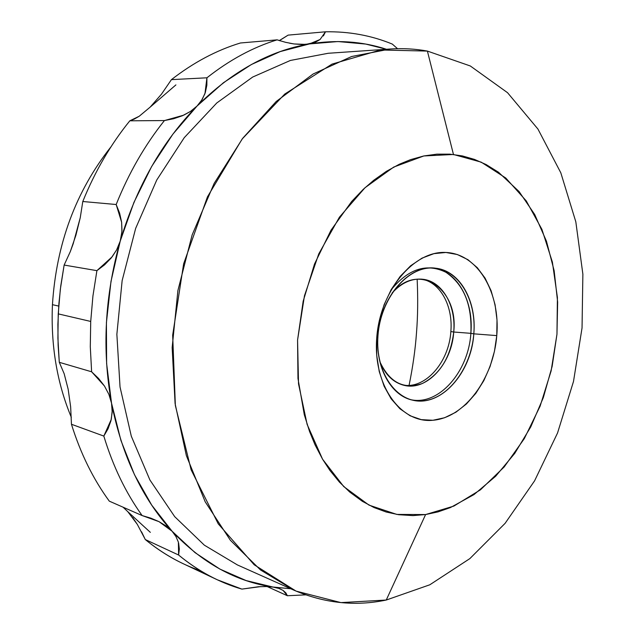 <?xml version="1.0" encoding="UTF-8"?>
<svg xmlns="http://www.w3.org/2000/svg" width="635" height="635" viewBox="0 0 635 635"><rect width="100%" height="100%" fill="white"/><g stroke="black" fill="none" stroke-linecap="round" stroke-linejoin="round"><path stroke-width="0.95" d="M409.075 385.358C412.853 366.879 415.322 349.369 416.497 332.827C417.822 316.452 418.036 298.561 417.147 279.138C418.036 298.561 417.822 316.452 416.497 332.827C415.33 349.298 412.869 366.728 409.123 385.12M390.795 290.274L390.795 290.274C408.178 268.788 426.553 262.795 445.921 272.288C463.844 284.559 472.162 304.911 470.868 333.335L453.723 332.018C458.787 289.012 418.759 261.033 392.12 293.013C401.637 282.646 411.948 278.066 423.053 279.281C442.476 281.44 456.12 305.816 453.723 332.018L450.85 331.526C453.144 306.078 440.325 282.242 421.608 279.13M402.82 385.008C425.299 389.469 449.024 362.188 450.85 331.526L453.723 332.018C451.882 363.482 427.03 391.192 404.233 385.366C393.382 382.683 385.278 374.833 379.913 361.823C389.731 382.659 403.923 389.866 422.473 383.445C440.285 374.078 450.699 356.941 453.723 332.018L470.868 333.335C468.551 371.626 438.896 405.813 410.901 399.725C438.896 405.813 468.551 371.626 470.868 333.335C473.805 301.49 457.772 271.542 434.261 268.089M73.2 243.761L80.256 217.686L82.788 201.509L116.173 204.518C128.802 173.014 144.883 145.034 164.425 120.563L129.826 120.809C110.736 144.343 95.059 171.244 82.788 201.509L116.173 204.518L119.61 213.106L121.626 222.234L121.92 231.616L120.245 241.038C136.581 186.674 162.187 141.676 197.064 106.029C232.124 71.43 269.526 50.744 309.277 43.974C336.383 39.545 362.109 41.307 386.461 49.268L365.736 44.069L337.955 41.545L302.046 44.537L294.021 43.95L285.631 42.331L277.122 39.846L240.411 42.989C216.543 50.236 193.548 62.452 171.426 79.637L206.923 77.795C229.489 59.976 252.889 47.323 277.122 39.846C252.889 47.323 229.489 59.976 206.923 77.795L206.859 85.201L205.319 92.567L202.105 99.584L197.064 106.029L190.413 111.466L182.467 115.713L173.704 118.713L164.425 120.563C144.883 145.034 128.802 173.014 116.173 204.518L121.626 222.234L121.983 230.489L121.182 237.157L120.245 241.038L116.618 249.912L111.26 257.929L104.577 264.843L96.901 270.653L64.135 265.057L70.287 251.658L73.2 243.761M269.78 586.716L290.743 588.748L273.177 587.097L246.142 580.573L219.9 569.095L195.016 552.625L172.093 531.233L151.717 505.135L134.485 474.71L120.936 440.484L111.53 403.161L112.205 412.075L110.958 420.711L108.069 428.736L103.823 436.078L71.453 424.267L70.652 406.86L68.143 389.144L64.159 373.705L59.293 362.315L91.623 371.792L104.45 386.009L108.95 394.494L111.53 403.161L112.228 410.662L111.252 419.457L103.823 436.078C112.99 466.304 125.762 492.792 142.121 515.556L109.299 501.15C93.147 479.06 80.534 453.43 71.453 424.267C80.534 453.43 93.147 479.06 109.299 501.15L142.121 515.556C125.762 492.792 112.99 466.304 103.823 436.078L71.453 424.267L70.652 406.86L68.143 389.144L64.159 373.705L59.293 362.315L58.118 345.17L57.88 324.342L58.92 303.379L60.762 285.909L64.135 265.057L60.325 289.401L58.237 313.873L90.718 321.445L92.932 295.989L96.901 270.653L92.932 295.989L90.718 321.445L58.237 313.873L57.904 338.249L59.293 362.315L91.623 371.792L90.289 346.789L90.718 321.445L90.289 346.789L91.623 371.792L98.568 378.452L104.45 386.009L108.863 394.295L111.53 403.161C101.878 349.869 104.775 295.831 120.245 241.038L116.697 249.761L112.149 256.802L96.901 270.653L64.135 265.057L70.287 251.658L75.922 235.188L80.256 217.686L82.788 201.509C95.059 171.244 110.736 144.343 129.826 120.809L134.279 119.086L139.216 116.245L150.201 107.093L161.473 94.17L171.426 79.637L206.923 77.795L204.954 93.647L201.398 100.695L197.064 106.029L190.54 111.379L183.713 115.165L164.425 120.563L129.826 120.809L139.216 116.245L150.217 107.077L161.473 94.17L171.426 79.637C193.548 62.452 216.543 50.236 240.411 42.989L277.122 39.846L280.44 40.91M279.321 40.569L288.123 35.123L325.477 31.798C349.099 31.385 371.372 35.481 392.303 44.077C371.372 35.481 349.099 31.385 325.477 31.798L323.405 35.941M397.526 48.681L392.303 44.077L397.526 48.681M281.091 39.568L288.123 35.123L325.477 31.798L320.072 39.497L315.381 42.235L305.816 44.402L294.021 43.95L289.504 43.188M320.072 39.497L309.277 43.974L280.226 51.586L251.404 64.508L223.456 82.709L197.064 106.029L172.91 134.12L151.662 166.473L133.937 202.39L120.245 241.038L110.982 281.472L106.41 322.667L106.616 363.569L111.53 403.161C122.007 455.803 142.192 498.491 172.085 531.233L175.704 536.035L178.379 542.115L178.618 555.022L145.304 539.552L137.327 524.391L127.81 511.683L150.352 532.368M175.911 84.892L150.217 107.077M287.377 595.741L267.2 586.565L287.377 595.741L305.665 594.86L287.377 595.741L285.837 592.868L283.035 590.383L287.377 595.741M260.739 586.605L241.879 589.105L217.257 579.755C203.772 573.413 190.889 565.166 178.618 555.022C198.406 571.262 219.496 582.62 241.879 589.105L258.532 586.732L266.255 586.534L273.177 587.097L278.813 588.415L283.035 590.383L279.551 588.677M277.535 588.018L273.177 587.097C235.855 581.644 202.16 563.023 172.093 531.233L159.036 521.66L142.121 515.556L150.86 518.16L159.036 521.66L166.211 526.026L172.085 531.233L176.244 536.98M127.825 511.699L123.079 507.198M137.327 524.391L132.723 517.604M200.731 570.857C181.173 564.15 162.695 553.72 145.304 539.552L141.557 531.812M178.625 543.02L179.332 549.069L178.618 555.022L145.304 539.552C157.416 549.473 170.132 557.562 183.451 563.824L217.257 579.755M473.805 333.835L470.868 333.335L473.805 333.835C476.726 299.664 458.303 268.668 432.633 268.002C407.027 266.787 380.444 298.736 377.96 335.804C380.103 297.077 409.511 263.906 435.737 268.232C459.978 270.693 476.837 301.204 473.805 333.835L496.776 335.605L473.805 333.835C471.456 372.959 440.666 407.599 412.337 400.098C391.041 395.661 375.317 367.459 377.96 335.804L376.706 338.272C379.873 290.957 413.822 250.484 445.881 252.468C478.012 253.738 500.507 292.91 496.776 335.605L496.999 319.913L495.086 304.76L491.085 290.679L485.1 278.162L477.314 267.7L467.963 259.707L457.359 254.54L445.881 252.468L433.943 253.651L422.029 258.127L410.615 265.787L400.193 276.376L391.231 289.504L384.127 304.633L379.206 321.127L376.706 338.272L376.714 355.322L379.23 371.531L384.111 386.215L391.112 398.78L399.907 408.75L410.099 415.774L421.251 419.632L432.895 420.275L444.595 417.743L455.914 412.21L466.455 403.947L475.853 393.295L483.814 380.659L490.077 366.506L494.443 351.314L496.776 335.605C493.482 378.309 464.876 417.632 432.895 420.275C400.907 423.608 373.062 385.596 376.706 338.272L377.96 335.804C375.087 372.872 396.899 403.154 422.473 400.923C448.024 399.24 471.233 368.006 473.805 333.835M386.255 600.035L425.601 514.556L396.827 514.421L369.006 505.119L343.726 486.561L322.596 459.264L307.126 424.41L298.521 383.85L297.569 340.035L304.459 295.759L318.746 253.921L339.415 217.186L364.998 187.738L393.732 167.068L423.799 155.964L453.461 154.488L427.395 51.078L380.508 49.982L331.994 64.119L284.774 94.043L242.149 139.017L207.462 196.834L183.634 263.819L172.672 335.145L175.355 405.503L191.119 469.805L218.249 523.859L254.198 564.785L296.061 591.106L340.947 602.607L386.255 600.035C355.211 606.544 324.493 603.282 294.116 590.256L260.517 569.96L230.386 540.29L205.2 501.817L186.373 455.66L175.085 403.527L172.156 347.615L177.911 290.497L192.159 234.879L214.146 183.396L242.681 138.319L276.233 101.465L313.118 74.001L351.623 56.515L390.144 49.014C402.892 48.165 415.306 48.855 427.395 51.078L470.313 65.977L507.548 92.702L537.94 129.056L560.816 172.815L575.826 221.845L582.874 274.169L582.041 327.954L573.5 381.452L557.546 432.991L534.575 480.854L505.111 523.327L469.86 558.602L429.808 584.787L386.255 600.035L429.808 584.787L469.86 558.602L505.111 523.327L534.575 480.854L557.546 432.991L573.5 381.452L582.041 327.954L582.874 274.169L575.826 221.845L560.816 172.815L537.94 129.056L507.548 92.702L470.313 65.977L427.395 51.078L453.461 154.488L481.203 162.147L505.778 178.014L526.24 200.874L541.917 229.37L552.379 262.065L557.411 297.505L556.958 334.272L551.116 370.959L540.107 406.194L524.304 438.634L504.19 466.947L480.441 489.831L453.898 506.071L425.601 514.556L386.255 600.035M390.144 49.014L328.208 53.276L290.362 60.46L252.706 77.033L216.797 102.957L184.269 137.652L156.75 180.015L135.66 228.37L122.142 280.599L116.864 334.296L120.031 386.953L131.302 436.197L149.9 479.965L174.704 516.66L204.359 545.179L237.419 564.936L294.116 590.256M425.601 514.556L412.996 515.604L398.605 514.699L386.199 512.024L374.071 507.571L362.387 501.34L349.71 492.046L339.408 482.084L329.93 470.456L322.596 459.264L315.047 444.841L309.531 431.443L304.292 414.719L297.974 378.5L297.569 340.035L303.173 301.212L314.523 263.993L331.002 230.211L351.695 201.438L363.284 189.325L373.713 180.284L386.35 171.355L399.312 164.251L410.599 159.623L423.791 155.964L436.928 154.146L449.818 154.154L462.407 155.932L474.512 159.417L486.085 164.528L498.499 172.236L519.097 191.564L534.71 214.511L546.465 241.221L554.149 270.724L557.649 302.062L556.958 334.272L552.132 366.427L543.33 397.597L530.765 426.887L514.747 453.39L495.673 476.234L474.028 494.562L450.429 507.571L438.118 511.866L425.601 514.556M71.326 417.354C57.007 382.976 50.713 345.424 52.443 304.681C50.713 345.424 57.007 382.976 71.326 417.354M58.714 306.078L52.443 304.681L58.714 306.078M110.974 146.828C75.819 191.333 56.309 243.951 52.443 304.681C56.309 243.951 75.819 191.333 110.974 146.828"/></g></svg>
